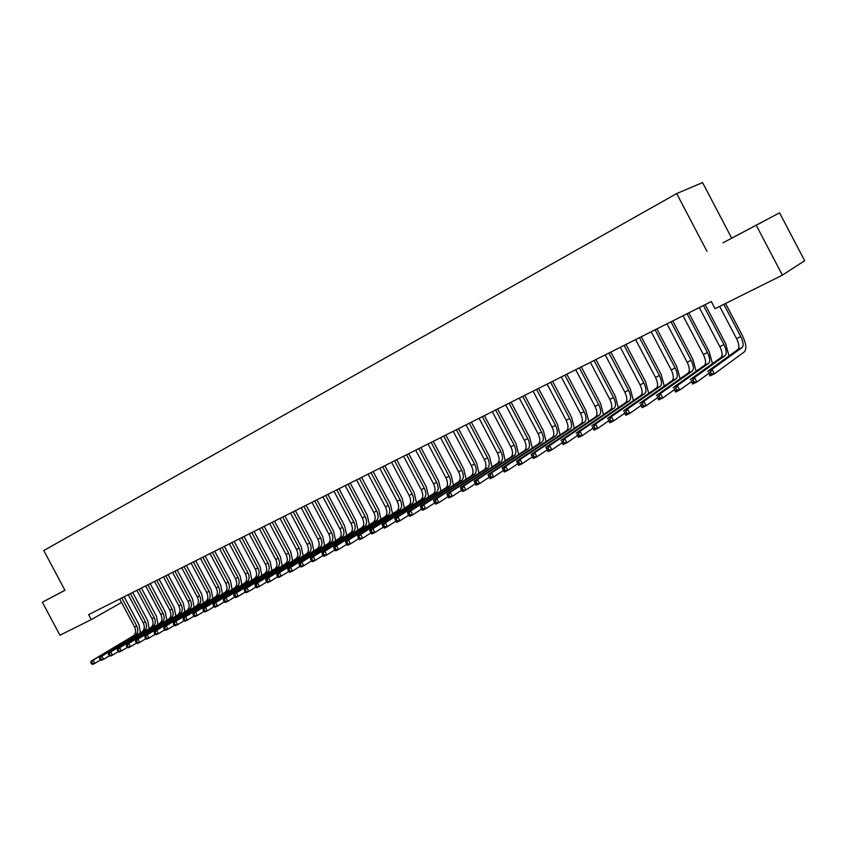 <?xml version="1.0" encoding="UTF-8"?>
<svg xmlns="http://www.w3.org/2000/svg" width="847" height="847" viewBox="0 0 847 847"><rect width="100%" height="100%" fill="white"/><g stroke="black" fill="none" stroke-linecap="round" stroke-linejoin="round"><path stroke-width="1.27" d="M731.67 238.134L779.579 212.83L731.67 238.134L702.565 182.592L676.689 193.571L43.779 550.539L64.975 590.295L42.35 602.238L59.946 635.218L91.285 619.602L121.534 602.492M779.579 212.83L804.65 260.717L782.374 275.148L756.265 225.302M782.374 275.148L715.059 308.689L711.311 301.543L88.628 614.604L91.285 619.602M64.944 590.243L42.35 602.238M706.97 251.326L676.689 193.571M722.999 242.814L764.079 221.067L722.999 242.814M719.654 306.402L736.541 338.599C739.092 343.946 739.537 347.577 737.896 349.493L707.605 371.367L711.999 369.303L714.392 373.855L744.418 351.812C746.853 348.932 746.154 343.48 742.332 335.465L725.551 303.47M723.846 304.317L740.754 336.577C743.317 341.934 743.782 345.565 742.141 347.482L711.999 369.303L710.485 371.949L708.727 372.775L709.68 374.596L711.438 373.771L710.485 371.949M711.438 373.771L714.392 373.855L709.987 375.909L708.727 372.775M709.987 375.909L709.68 374.596M729.034 355.888L725.572 343.501L705.18 304.634M703.444 305.502L723.973 344.613C726.504 349.938 726.938 353.559 725.265 355.475L694.529 377.518L696.901 382.029L708.695 373.453M699.326 307.567L719.812 346.603C722.343 351.918 722.766 355.539 721.083 357.455L690.21 379.541L694.529 377.518L693.026 380.144L691.29 380.949L692.243 382.759L693.968 381.944L693.026 380.144M693.968 381.944L696.901 382.029L692.581 384.051L691.29 380.949M692.581 384.051L692.243 382.759M712.465 363.617L709.077 351.399L688.844 312.85M687.076 313.729L707.446 352.532C709.955 357.815 710.358 361.415 708.643 363.342L677.356 385.586L679.707 390.065L691.343 381.69M683.031 315.772L703.359 354.491C705.858 359.763 706.25 363.363 704.535 365.29L673.111 387.587L677.356 385.586L675.842 388.201L674.148 388.995L675.091 390.785L676.785 389.991L675.842 388.201M676.785 389.991L679.707 390.065L675.461 392.055L674.148 388.995M675.461 392.055L675.091 390.785M696.149 371.24L692.846 359.181L672.751 320.928M670.972 321.828L691.184 360.324C693.672 365.565 694.042 369.154 692.285 371.092L660.469 393.527L662.799 397.963L674.265 389.779M666.981 323.84L687.161 362.251C689.638 367.492 689.998 371.071 688.24 373.008L656.287 395.485L660.469 393.527L658.955 396.121L657.283 396.904L658.214 398.683L659.887 397.899L658.955 396.121M659.887 397.899L662.799 397.963L658.617 399.922L657.283 396.904M658.617 399.922L658.214 398.683M680.099 378.736L676.859 366.846L656.923 328.89M655.102 329.801L675.175 368C677.632 373.199 677.971 376.777 676.192 378.715L643.858 401.33L646.166 405.734L657.473 397.741M651.184 331.78L671.205 369.895C673.661 375.094 674 378.662 672.2 380.61L639.739 403.267L643.858 401.33L642.344 403.913L640.692 404.686L641.624 406.454L643.265 405.681L642.344 403.913M643.265 405.681L646.166 405.734L642.058 407.661L640.692 404.686M642.058 407.661L641.624 406.454M664.292 386.137L661.126 374.385L641.327 336.735M639.496 337.657L659.411 375.549C661.846 380.716 662.153 384.273 660.342 386.232L627.511 409.016L629.808 413.378L640.946 405.554M635.621 339.605L655.504 377.423C657.939 382.579 658.246 386.137 656.414 388.085L623.466 410.922L627.511 409.016L625.997 411.578L624.377 412.341L625.298 414.088L626.918 413.336L625.997 411.578M626.918 413.336L629.808 413.378L625.764 415.274L624.377 412.341M625.764 415.274L625.298 414.088M648.717 393.421L645.626 381.817L625.975 344.454M624.112 345.385L643.889 382.992C646.303 388.117 646.589 391.663 644.736 393.622L611.428 416.576L613.704 420.906L624.694 413.251M620.311 347.302L640.046 384.834C642.449 389.948 642.725 393.484 640.872 395.454L607.447 418.45L611.428 416.576L609.914 419.127L608.326 419.879L609.237 421.605L610.835 420.864L609.914 419.127M610.835 420.864L613.704 420.906L609.724 422.769L608.326 419.879M609.724 422.769L609.237 421.605M633.397 400.599L630.359 389.133L610.856 352.056M608.972 352.998L628.601 390.319C630.994 395.401 631.248 398.937 629.363 400.896L595.61 424.019L597.866 428.307L608.697 420.811M605.224 354.882L624.811 392.129C627.204 397.211 627.447 400.737 625.562 402.706L591.693 425.85L595.61 424.019L594.096 426.549L592.529 427.29L593.429 429.006L594.996 428.275L594.096 426.549M594.996 428.275L597.866 428.307L593.948 430.138L592.529 427.29M593.948 430.138L593.429 429.006M618.299 407.672L615.324 396.343L595.96 359.541M594.054 360.494L613.546 397.529C615.917 402.579 616.14 406.094 614.234 408.063L580.036 431.335L582.281 435.591L592.953 428.254M590.359 362.357L609.808 399.318C612.18 404.358 612.402 407.873 610.486 409.842L576.172 433.145L580.036 431.335L578.522 433.855L576.976 434.585L577.876 436.29L579.422 435.559L578.522 433.855M579.422 435.559L582.281 435.591L578.416 437.401L576.976 434.585M578.416 437.401L577.876 436.29M603.424 414.638L600.512 403.437L581.296 366.92M579.359 367.884L598.713 404.633C601.063 409.652 601.264 413.156 599.316 415.125L564.705 438.545L566.929 442.769L577.453 435.57M575.727 369.716L595.039 406.391C597.379 411.409 597.58 414.903 595.632 416.883L560.905 440.324L564.705 438.545L563.191 441.043L561.677 441.763L562.567 443.447L564.081 442.737L563.191 441.043M564.081 442.737L566.929 442.769L563.128 444.548L561.677 441.763M563.128 444.548L562.567 443.447M588.771 421.51L585.923 410.435L566.834 374.183M564.885 375.157L584.091 411.642C586.431 416.618 586.611 420.101 584.631 422.092L549.618 445.628L551.821 449.831L562.196 442.78M561.307 376.968L580.481 413.368C582.8 418.344 582.98 421.827 581 423.807L545.881 447.385L549.618 445.628L548.104 448.127L546.611 448.825L547.49 450.509L548.994 449.799L548.104 448.127M548.994 449.799L551.821 449.831L548.083 451.578L547.49 450.509M545.881 447.385L546.611 448.825M574.34 428.275L571.556 417.327L552.593 381.341M550.624 382.336L569.703 418.534C572.011 423.479 572.17 426.952 570.169 428.942L534.753 452.616L536.956 456.777L547.162 449.873M547.098 384.104L566.135 420.239C568.443 425.183 568.591 428.646 566.579 430.636L531.08 454.341L534.753 452.616L533.25 455.093L531.778 455.781L532.657 457.454L534.129 456.755L533.25 455.093M534.129 456.755L536.956 456.777L533.271 458.502L532.657 457.454M531.08 454.341L531.778 455.781M560.121 434.956L557.39 424.114L538.565 388.402M536.575 389.398L555.516 425.332C557.802 430.244 557.94 433.696 555.907 435.697L520.132 459.487L522.313 463.616L532.35 456.872M533.091 391.145L552 427.015C554.287 431.917 554.414 435.369 552.382 437.37L516.511 461.192L520.132 459.487L518.629 461.954L517.178 462.631L518.046 464.283L519.497 463.605L518.629 461.954M519.497 463.605L522.313 463.616L518.682 465.321L518.046 464.283M516.511 461.192L517.178 462.631M546.103 441.531L543.425 430.805L524.738 395.348M522.726 396.364L541.529 432.034C543.806 436.914 543.912 440.345 541.858 442.346L505.723 466.263L507.882 470.36L517.761 463.754M519.296 398.079L538.067 433.696C540.333 438.566 540.439 441.996 538.385 443.997L502.155 467.936L505.723 466.263L504.219 468.709L502.79 469.386L503.658 471.017L505.087 470.35L504.219 468.709M505.087 470.35L507.882 470.36L504.314 472.033L503.658 471.017M502.155 467.936L502.79 469.386M532.297 448.021L529.661 437.401L511.101 402.209M509.079 403.225L527.755 438.63C530 443.479 530.095 446.898 528.02 448.91L491.535 472.933L493.685 476.999L503.404 470.54M505.701 404.919L524.346 440.271C526.59 445.109 526.665 448.529 524.589 450.53L488.02 474.585L491.535 472.933L490.032 475.368L488.624 476.025L489.481 477.655L490.889 476.999L490.032 475.368M490.889 476.999L493.685 476.999L490.169 478.64L489.481 477.655M488.02 474.585L488.624 476.025M518.682 454.416L516.098 443.902L497.665 408.963M495.622 409.98L514.171 445.141C516.405 449.958 516.469 453.367 514.373 455.368L477.56 479.497L479.698 483.531L489.248 477.21M492.298 411.663L510.805 446.75C513.038 451.557 513.091 454.966 510.995 456.967L474.098 481.128L477.56 479.497L476.067 481.922L474.68 482.568L475.527 484.188L476.914 483.542L476.067 481.922M476.914 483.542L479.698 483.531L476.226 485.151L475.527 484.188M474.098 481.128L474.68 482.568M505.257 460.726L502.726 450.308L484.42 415.623M482.367 416.65L500.789 451.557C503.002 456.332 503.044 459.73 500.926 461.742L463.796 485.966L465.914 489.979L475.315 483.785M479.074 418.302L497.464 453.145C499.677 457.92 499.719 461.308 497.591 463.32L460.387 487.576L463.796 485.966L462.303 488.38L460.937 489.015L461.784 490.625L463.15 489.979L462.303 488.38M463.15 489.979L465.914 489.979L462.504 491.567L461.784 490.625M460.387 487.576L460.937 489.015M492.033 466.941L489.545 456.628L471.366 422.187M469.291 423.225L487.586 457.878C489.778 462.631 489.799 466.009 487.66 468.02L450.233 492.351L452.34 496.321L461.583 490.254M466.051 424.855L484.315 459.445C486.506 464.188 486.527 467.565 484.378 469.577L446.877 493.928L450.233 492.351L448.741 494.743L447.396 495.368L448.232 496.967L449.577 496.331L448.741 494.743M449.577 496.331L452.34 496.321L448.974 497.888L448.232 496.967M446.877 493.928L447.396 495.368M478.978 473.081L476.543 462.864L458.481 428.656M456.395 429.704L474.574 464.114C476.745 468.836 476.755 472.203 474.585 474.214L436.872 498.629L438.958 502.578L448.052 496.628M453.209 431.314L471.345 465.659C473.515 470.371 473.515 473.727 471.345 475.749L433.558 500.185L436.872 498.629L435.379 501.011L434.056 501.636L434.882 503.213L436.216 502.589L435.379 501.011M436.216 502.589L438.958 502.578L435.644 504.124L434.882 503.213M433.558 500.185L434.056 501.636M466.125 479.127L463.722 469.005L445.787 435.04M443.69 436.099L461.731 470.265C463.891 474.955 463.881 478.301 461.7 480.323L423.701 504.823L425.776 508.729L434.723 502.906M440.535 437.677L458.555 471.79C460.704 476.469 460.694 479.815 458.502 481.837L420.44 506.347L423.701 504.823L420.906 507.798L421.732 509.365L423.034 508.751L422.208 507.184M423.034 508.751L425.776 508.729L422.505 510.265L421.732 509.365M420.44 506.347L420.906 507.798M453.431 485.098L451.08 475.061L433.262 441.34M431.155 442.399L449.079 476.332C451.218 480.98 451.186 484.325 448.984 486.337L410.721 510.921L412.785 514.807L421.594 509.1M428.042 443.966L445.946 477.835C448.074 482.483 448.042 485.807 445.84 487.83L407.513 512.424L410.721 510.921L407.947 513.875L408.773 515.431L410.054 514.828L409.239 513.271M410.054 514.828L412.785 514.807L409.567 516.31L408.773 515.431M407.513 512.424L407.947 513.875M440.927 490.985L438.619 481.043L420.917 447.544M418.789 448.614L436.597 482.314C438.725 486.93 438.672 490.254 436.449 492.276L397.931 516.935L399.975 520.789L408.646 515.198M415.718 450.159L433.505 483.796C435.623 488.412 435.57 491.726 433.346 493.748L394.766 518.417L397.931 516.935L395.178 519.867L395.994 521.413L397.264 520.82L396.449 519.275M397.264 520.82L399.975 520.789L396.809 522.271L395.994 521.413M394.766 518.417L395.178 519.867M428.582 496.797L426.316 486.94L408.73 453.674M406.592 454.744L424.283 488.211C426.39 492.806 426.327 496.109 424.082 498.131L385.321 522.853L387.354 526.686L395.888 521.201M403.574 456.268L421.234 489.672C423.331 494.256 423.267 497.56 421.023 499.592L382.198 524.325L385.321 522.853L382.59 525.775L383.395 527.31L384.654 526.718L383.839 525.182M384.654 526.718L387.354 526.686L384.231 528.147L383.395 527.31M382.198 524.325L382.59 525.775M416.406 502.525L414.183 492.753L396.714 459.709M394.564 460.8L412.14 494.034C414.225 498.597 414.141 501.89 411.886 503.912L372.892 528.697L374.914 532.509L383.299 527.12M391.579 462.293L409.133 495.474C411.208 500.026 411.123 503.319 408.868 505.341L369.811 530.148L372.892 528.697L370.181 531.598L370.986 533.112L372.214 532.541L371.41 531.016M372.214 532.541L374.914 532.509L371.822 533.949L370.986 533.112M369.811 530.148L370.181 531.598M404.4 508.179L402.219 498.491L384.856 465.681M382.696 466.761L400.155 499.772C402.23 504.304 402.124 507.586 399.858 509.608L360.642 534.457L362.643 538.237L370.901 532.964M379.752 468.243L397.19 501.191C399.255 505.723 399.149 508.994 396.872 511.027L357.603 535.886L360.642 534.457L357.942 537.337L358.747 538.851L359.954 538.279L359.16 536.765M359.954 538.279L362.643 538.237L359.604 539.655L358.747 538.851M357.603 535.886L357.942 537.337M392.553 513.758L390.403 504.156L373.156 471.557M370.986 472.647L388.339 505.437C390.393 509.936 390.276 513.208 387.99 515.241L348.551 540.142L350.542 543.89L358.673 538.713M368.085 474.108L385.406 506.845C387.45 511.334 387.333 514.605 385.046 516.628L345.555 541.551L348.551 540.142L345.872 542.991L346.667 544.494L347.873 543.933L347.079 542.429M347.873 543.933L350.542 543.89L347.545 545.299L346.667 544.494M345.555 541.551L345.872 542.991M380.864 519.264L378.747 509.735L361.616 477.359M359.424 478.46L376.671 511.027C378.704 515.505 378.577 518.756 376.269 520.789L336.64 545.743L338.609 549.47L346.614 544.388M356.566 479.9L373.781 512.414C375.814 516.882 375.676 520.132 373.368 522.154L333.686 547.13L336.64 545.743L333.983 548.581L334.766 550.063L335.952 549.512L335.158 548.02M335.952 549.512L338.609 549.47L335.656 550.846L334.766 550.063M333.686 547.13L333.983 548.581M369.324 524.706L367.249 515.251L350.224 483.086M348.022 484.188L365.152 516.543C367.185 520.99 367.037 524.229 364.718 526.262L324.888 551.27L326.847 554.965L334.724 549.978M345.195 485.617L362.304 517.909C364.326 522.345 364.168 525.585 361.849 527.617L321.976 552.636L324.888 551.27L322.241 554.086L323.025 555.558L324.2 555.018L323.416 553.536M324.2 555.018L326.847 554.965L323.925 556.331L323.025 555.558M321.976 552.636L322.241 554.086M357.942 530.063L355.899 520.693L338.98 488.74M336.778 489.852L353.792 521.985C355.804 526.4 355.645 529.629 353.305 531.662L313.295 556.712L315.243 560.386L322.993 555.494M333.983 491.249L350.976 523.34C352.987 527.745 352.818 530.974 350.478 532.996L310.415 558.067L313.295 556.712L310.669 559.507L311.452 560.979L312.607 560.439L311.823 558.967M312.607 560.439L315.243 560.386L312.363 561.73L311.452 560.979M310.415 558.067L310.669 559.507M346.698 535.368L344.697 526.061L327.884 494.32M325.672 495.431L342.58 527.363C344.57 531.747 344.401 534.965 342.05 536.987L301.86 562.09L303.798 565.743L311.431 560.936M322.919 496.818L339.806 528.687C341.786 533.081 341.606 536.289 339.255 538.311L299.023 563.424L301.86 562.09L299.256 564.864L300.029 566.325L301.161 565.796L300.389 564.335M301.161 565.796L303.798 565.743L300.96 567.067L300.029 566.325M299.023 563.424L299.256 564.864M335.613 540.598L333.633 531.365L316.926 499.825M314.703 500.948L331.516 532.668C333.496 537.03 333.305 540.227 330.944 542.26L290.574 567.395L292.501 571.016L300.018 566.304M311.982 502.313L328.774 533.981C330.743 538.332 330.552 541.529 328.181 543.562L287.779 568.708L290.574 567.395L287.991 570.147L288.763 571.598L289.886 571.079L289.113 569.629M289.886 571.079L292.501 571.016L289.706 572.328L288.763 571.598L278.599 577.516L277.647 576.796L278.748 576.288L277.985 574.848L276.884 575.367L277.647 576.796L270.362 581.36L267.641 582.63L266.678 581.931L267.768 581.423L267.006 579.994L265.916 580.502L266.678 581.931L259.521 586.431L256.832 587.691L255.858 587.003L256.927 586.495L256.175 585.076L255.106 585.584L255.858 587.003M287.779 568.708L287.991 570.147M324.655 545.754L322.718 536.596L306.116 505.267M303.882 506.39L320.59 537.898C322.548 542.239 322.347 545.415 319.975 547.448L279.446 572.625L281.363 576.225L278.748 576.288M301.204 507.734L317.879 539.2C319.838 543.53 319.626 546.707 317.254 548.74L276.694 573.917L279.446 572.625L277.985 574.848M276.694 573.917L276.884 575.367M313.845 550.857L311.94 541.762L295.434 510.635M293.2 511.757L309.801 543.065C311.749 547.374 311.527 550.55 309.144 552.583L268.467 577.792L270.362 581.36L267.768 581.423M290.553 513.091L307.122 544.346C309.07 548.655 308.848 551.821 306.466 553.853L265.746 579.062L268.467 577.792L267.006 579.994M265.746 579.062L265.916 580.502M303.173 555.886L301.299 546.866L284.899 515.929M282.654 517.062L299.15 548.168C301.087 552.456 300.854 555.611 298.462 557.644L257.636 582.884L259.521 586.431L256.927 586.495M280.039 518.375L296.514 549.438C298.44 553.716 298.208 556.871 295.804 558.893L254.947 584.144L257.636 582.884L256.175 585.076M254.947 584.144L255.106 585.584M292.639 560.852L290.786 551.895L274.492 521.17M272.236 522.292L288.636 553.207C290.553 557.464 290.309 560.608 287.906 562.641L246.943 587.903L248.817 591.439L255.9 587.035M269.653 523.594L286.032 554.457C287.938 558.713 287.694 561.847 285.291 563.88L244.285 589.152L246.943 587.903L244.423 590.592L245.175 592L246.233 591.502L245.482 590.094M246.233 591.502L248.817 591.439L246.159 592.678L245.175 592M244.285 589.152L244.423 590.592M282.231 565.764L280.41 556.871L264.211 526.336M261.945 527.469L278.25 558.184C280.156 562.419 279.902 565.552 277.488 567.575L236.387 592.868L238.251 596.373L245.238 592.042M259.404 528.75L275.677 559.422C277.572 563.647 277.318 566.77 274.894 568.803L233.772 594.096L236.387 592.868L233.888 595.536L234.63 596.934L235.678 596.447L234.937 595.039M235.678 596.447L238.251 596.373L235.625 597.601L234.63 596.934M233.772 594.096L233.888 595.536M271.961 570.613L270.161 561.783L254.058 531.44M251.792 532.572L267.991 563.096C269.886 567.31 269.621 570.423 267.197 572.456L225.969 597.76L227.822 601.243L234.714 596.987M249.272 533.843L265.45 564.314C267.334 568.517 267.07 571.63 264.635 573.663L223.386 598.977L225.969 597.76L223.492 600.407L224.233 601.804L225.26 601.317L224.519 599.93M225.26 601.317L227.822 601.243L225.228 602.45L224.233 601.804M223.386 598.977L223.492 600.407M261.808 575.399L260.04 566.632L244.031 536.479M241.766 537.612L257.869 567.956C259.743 572.138 259.468 575.24 257.033 577.262L215.689 602.598L217.52 606.06L224.317 601.868M239.278 538.872L255.36 569.152C257.223 573.334 256.948 576.436 254.513 578.459L213.137 603.795L215.689 602.598L213.222 605.224L213.952 606.611L214.979 606.134L214.238 604.747M214.979 606.134L217.52 606.06L214.969 607.246L213.952 606.611M213.137 603.795L213.222 605.224M251.781 580.131L250.045 571.429L234.132 541.455M231.856 542.599L247.864 572.741C249.727 576.902 249.442 579.994 246.996 582.016L205.535 607.373L207.356 610.803L214.069 606.674M229.399 543.838L245.386 573.938C247.239 578.088 246.953 581.169 244.497 583.202L203.015 608.548L205.535 607.373L203.089 609.978L203.82 611.354L204.826 610.888L204.095 609.512M204.826 610.888L207.356 610.803L204.836 611.979L203.82 611.354M203.015 608.548L203.089 609.978M241.882 584.801L240.167 576.161L224.349 546.368M222.062 547.522L237.986 577.474C239.828 581.614 239.532 584.695 237.075 586.717L195.509 612.085L197.33 615.494L203.936 611.428M219.638 548.74L235.53 578.649C237.382 582.778 237.075 585.859 234.619 587.882L193.021 613.249L195.509 612.085L193.084 614.678L193.804 616.044L194.799 615.578L194.079 614.213M194.799 615.578L197.33 615.494L194.842 616.658L193.804 616.044M193.021 613.249L193.084 614.678M232.099 589.417L230.416 580.841L214.683 551.228M212.396 552.382L228.224 582.154C230.056 586.262 229.749 589.332 227.282 591.354L185.62 616.732L187.42 620.12L193.942 616.129M210.003 553.589L225.8 583.318C227.631 587.416 227.314 590.486 224.857 592.508L183.164 617.887L185.62 616.732L183.206 619.305L183.926 620.671L184.911 620.205L184.18 618.85M184.911 620.205L187.42 620.12L184.964 621.274L183.926 620.671M183.164 617.887L183.206 619.305M222.433 593.98L220.781 585.457L205.143 556.034M202.846 557.178L218.579 586.78C220.4 590.867 220.082 593.916 217.605 595.939L175.848 621.327L177.637 624.694L184.074 620.756M200.474 558.374L216.186 587.924C218.007 592 217.679 595.049 215.202 597.071L173.423 622.46L175.848 621.327L173.444 623.89L174.164 625.234L175.138 624.779L174.418 623.434M175.138 624.779L177.637 624.694L175.213 625.827L174.164 625.234M173.423 622.46L173.444 623.89M212.883 598.49L211.252 590.02L195.71 560.767M193.412 561.921L209.05 591.344C210.861 595.399 210.522 598.448 208.044 600.47L166.192 625.859L167.981 629.205L174.334 625.33M191.073 563.107L206.689 592.477C208.489 596.532 208.161 599.57 205.673 601.592L163.799 626.981L166.192 625.859L163.81 628.41L164.53 629.745L165.483 629.3L164.773 627.955M165.483 629.3L167.981 629.205L165.578 630.327L164.53 629.745M163.799 626.981L163.81 628.41M203.449 602.937L201.84 594.53L186.382 565.457M184.085 566.611L199.638 595.854C201.438 599.888 201.088 602.916 198.6 604.938L156.663 630.337L158.442 633.672L164.71 629.85M181.777 567.776L197.298 596.976C199.098 601.01 198.749 604.027 196.26 606.05L154.302 631.449L156.663 630.337L154.302 632.868L155.012 634.202L155.954 633.757L155.245 632.423M155.954 633.757L158.442 633.672L156.07 634.774L155.012 634.202M154.302 631.449L154.302 632.868M194.132 607.341L192.544 598.988L177.182 570.084M174.874 571.249L190.331 600.311C192.121 604.324 191.761 607.341 189.273 609.364L147.251 634.763L149.019 638.066L155.202 634.308M172.587 572.392L188.023 601.412C189.802 605.425 189.453 608.442 186.954 610.454L144.922 635.864L147.251 634.763L144.901 637.272L145.61 638.596L146.542 638.162L145.832 636.838M146.542 638.162L149.019 638.066L146.679 639.167L145.61 638.596M144.922 635.864L144.901 637.272M184.911 611.693L183.354 603.392L168.077 574.668M165.768 575.822L181.142 604.716C182.91 608.707 182.55 611.714 180.051 613.726L137.955 639.136L139.713 642.418L145.822 638.712M163.513 576.955L178.855 605.806C180.623 609.798 180.263 612.794 177.764 614.816L135.647 640.216L137.955 639.136L135.615 641.634L136.325 642.947L137.246 642.513L136.547 641.2M137.246 642.513L139.713 642.418L137.405 643.498L136.325 642.947M135.647 640.216L135.615 641.634M175.816 615.991L174.281 607.744L159.077 579.189M156.769 580.343L172.047 609.067C173.815 613.037 173.444 616.034 170.935 618.045L128.776 643.445L130.512 646.716L136.547 643.064M154.535 581.466L169.802 610.147C171.56 614.117 171.179 617.103 168.68 619.115L126.499 644.525L128.776 643.445L126.447 645.933L127.145 647.235L128.056 646.812L127.368 645.509M128.056 646.812L130.512 646.716L128.236 647.786L127.145 647.235M126.499 644.525L126.447 645.933M166.817 620.237L165.303 612.053L150.194 583.657M147.876 584.822L163.069 613.376C164.826 617.315 164.445 620.3 161.925 622.312L119.702 647.711L121.439 650.962L127.389 647.362M145.673 585.933L160.845 614.446C162.592 618.384 162.211 621.359 159.691 623.371L117.447 648.77L119.702 647.711L117.394 650.178L118.082 651.481L118.982 651.057L118.294 649.755M118.982 651.057L121.439 650.962L119.183 652.01L118.082 651.481M117.447 648.77L117.394 650.178M157.923 624.44L156.43 616.298L141.407 588.072M139.088 589.237L154.196 617.622C155.933 621.55 155.541 624.514 153.032 626.526L110.735 651.925L112.46 655.154L118.336 651.608M136.907 590.338L151.994 618.681C153.731 622.598 153.339 625.562 150.819 627.574L108.511 652.973L110.735 651.925L108.448 654.382L109.136 655.673L110.025 655.25L109.337 653.958M110.025 655.25L112.46 655.154L110.237 656.192L109.136 655.673M108.511 652.973L108.448 654.382M149.125 628.59L147.653 620.502L132.714 592.445M130.396 593.609L145.419 621.825C147.145 625.732 146.753 628.686 144.234 630.697L101.884 656.086L103.599 659.294L109.401 655.8M128.236 594.689L143.249 622.873C144.964 626.769 144.572 629.723 142.042 631.735L99.681 657.124L101.884 656.086L99.607 658.532L100.285 659.813L101.164 659.4L100.486 658.119M101.164 659.4L103.599 659.294L101.396 660.321L100.285 659.813M99.681 657.124L99.607 658.532M140.433 632.698L138.993 624.663L124.128 596.754M121.809 597.929L136.748 625.986C138.463 629.872 138.061 632.815 135.531 634.816L93.138 660.205L94.832 663.392L100.571 659.94M119.671 598.998L134.599 627.013C136.303 630.888 135.901 633.831 133.371 635.843L90.957 661.221L93.138 660.205L90.862 662.629L91.55 663.9L92.418 663.497L91.73 662.216M92.418 663.497L94.832 663.392L92.662 664.408L91.55 663.9M90.957 661.221L90.862 662.629M740.754 336.577L736.541 338.599M742.141 347.482L737.896 349.493M723.973 344.613L719.812 346.603M725.265 355.475L721.083 357.455M707.446 352.532L703.359 354.491M708.643 363.342L704.535 365.29M691.184 360.324L687.161 362.251M692.285 371.092L688.24 373.008M675.175 368L671.205 369.895M676.192 378.715L672.2 380.61M659.411 375.549L655.504 377.423M660.342 386.232L656.414 388.085M643.889 382.992L640.046 384.834M644.736 393.622L640.872 395.454M628.601 390.319L624.811 392.129M629.363 400.896L625.562 402.706M613.546 397.529L609.808 399.318M614.234 408.063L610.486 409.842M598.713 404.633L595.039 406.391M599.316 415.125L595.632 416.883M584.091 411.642L580.481 413.368M584.631 422.092L581 423.807M569.703 418.534L566.135 420.239M570.169 428.942L566.579 430.636M555.516 425.332L552 427.015M555.907 435.697L552.382 437.37M541.529 432.034L538.067 433.696M541.858 442.346L538.385 443.997M527.755 438.63L524.346 440.271M528.02 448.91L524.589 450.53M514.171 445.141L510.805 446.75M514.373 455.368L510.995 456.967M500.789 451.557L497.464 453.145M500.926 461.742L497.591 463.32M487.586 457.878L484.315 459.445M487.66 468.02L484.378 469.577M474.574 464.114L471.345 465.659M474.585 474.214L471.345 475.749M461.731 470.265L458.555 471.79M461.7 480.323L458.502 481.837M449.079 476.332L445.946 477.835M448.984 486.337L445.84 487.83M436.597 482.314L433.505 483.796M436.449 492.276L433.346 493.748M424.283 488.211L421.234 489.672M424.082 498.131L421.023 499.592M412.14 494.034L409.133 495.474M411.886 503.912L408.868 505.341M400.155 499.772L397.19 501.191M399.858 509.608L396.872 511.027M388.339 505.437L385.406 506.845M387.99 515.241L385.046 516.628M376.671 511.027L373.781 512.414M376.269 520.789L373.368 522.154M365.152 516.543L362.304 517.909M364.718 526.262L361.849 527.617M353.792 521.985L350.976 523.34M353.305 531.662L350.478 532.996M342.58 527.363L339.806 528.687M342.05 536.987L339.255 538.311M331.516 532.668L328.774 533.981M330.944 542.26L328.181 543.562M320.59 537.898L317.879 539.2M319.975 547.448L317.254 548.74M309.801 543.065L307.122 544.346M309.144 552.583L306.466 553.853M299.15 548.168L296.514 549.438M298.462 557.644L295.804 558.893M288.636 553.207L286.032 554.457M287.906 562.641L285.291 563.88M278.25 558.184L275.677 559.422M277.488 567.575L274.894 568.803M267.991 563.096L265.45 564.314M267.197 572.456L264.635 573.663M257.869 567.956L255.36 569.152M257.033 577.262L254.513 578.459M247.864 572.741L245.386 573.938M246.996 582.016L244.497 583.202M237.986 577.474L235.53 578.649M237.075 586.717L234.619 587.882M228.224 582.154L225.8 583.318M227.282 591.354L224.857 592.508M218.579 586.78L216.186 587.924M217.605 595.939L215.202 597.071M209.05 591.344L206.689 592.477M208.044 600.47L205.673 601.592M199.638 595.854L197.298 596.976M198.6 604.938L196.26 606.05M190.331 600.311L188.023 601.412M189.273 609.364L186.954 610.454M181.142 604.716L178.855 605.806M180.051 613.726L177.764 614.816M172.047 609.067L169.802 610.147M170.935 618.045L168.68 619.115M163.069 613.376L160.845 614.446M161.925 622.312L159.691 623.371M154.196 617.622L151.994 618.681M153.032 626.526L150.819 627.574M145.419 621.825L143.249 622.873M144.234 630.697L142.042 631.735M136.748 625.986L134.599 627.013M135.531 634.816L133.371 635.843"/></g></svg>
